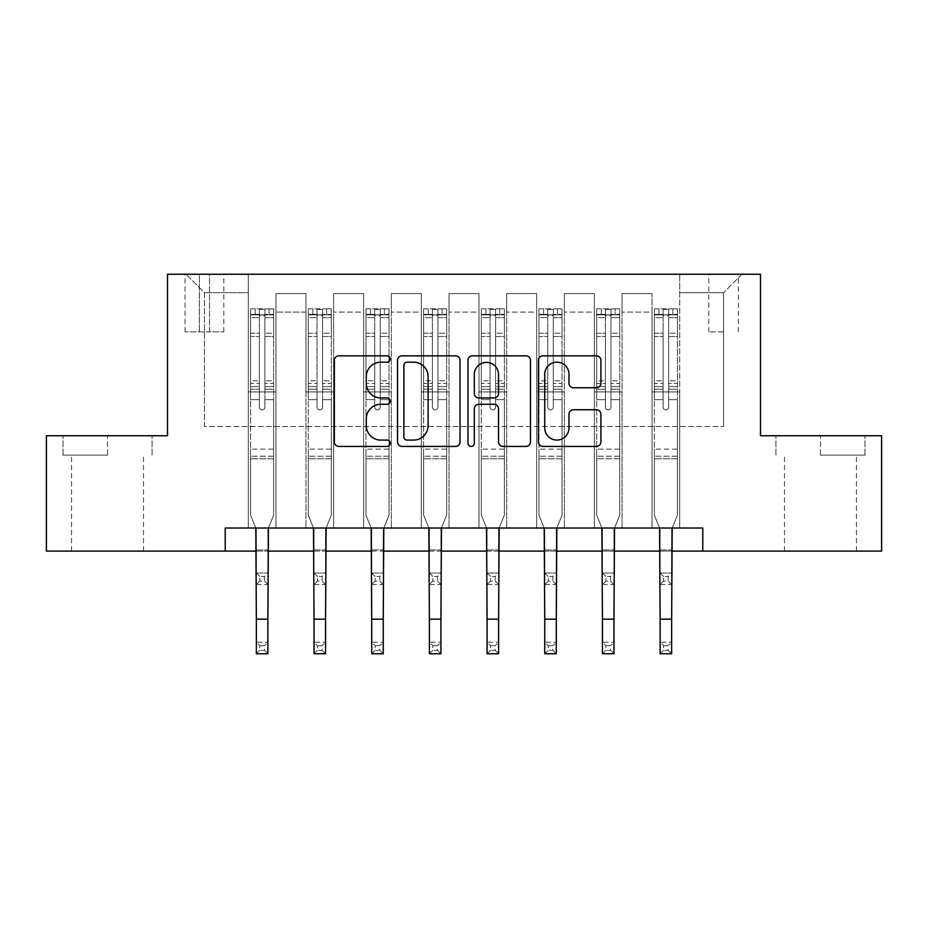 <?xml version="1.0" encoding="UTF-8"?>
<svg xmlns="http://www.w3.org/2000/svg" width="928" height="928" viewBox="0 0 928 928"><rect width="100%" height="100%" fill="white"/><g stroke="black" fill="none" stroke-linecap="round" stroke-linejoin="round"><path stroke-width="0.7" stroke-dasharray="4.64 3.48" d="M390.178 359.008A3.167 3.167 0 0 0 386.999 355.842L338.882 355.842A4.524 4.524 0 0 0 334.347 360.366L334.347 441.89A4.524 4.524 0 0 0 338.882 446.426L386.999 446.426A3.167 3.167 0 0 0 390.178 443.248A3.167 3.167 0 0 0 386.999 440.081L380.77 440.081A14.488 14.488 0 0 1 366.282 425.592L366.282 418.795A14.488 14.488 0 0 1 380.77 404.295L386.999 404.295A3.167 3.167 0 0 0 390.178 401.128A3.167 3.167 0 0 0 386.999 397.961L380.77 397.961A14.488 14.488 0 0 1 366.282 383.461L366.282 376.675A14.488 14.488 0 0 1 380.77 362.175L386.999 362.175A3.167 3.167 0 0 0 390.178 359.008M820.456 455.114L864.989 455.114L820.456 455.114L820.456 435.742L864.989 435.742L775.936 435.742L820.456 435.742L820.456 455.114M820.456 551.093L856.451 551.093L820.456 551.093M723.562 274.236L708.795 274.236L723.562 274.236M723.562 331.911L708.795 331.911L723.562 331.911M107.544 455.114L63.011 455.114L107.544 455.114L107.544 435.742L152.064 435.742L63.011 435.742L107.544 435.742L107.544 455.114M107.544 551.093L71.549 551.093L107.544 551.093M225.202 551.093L225.202 528.02L225.202 551.093L225.202 528.02L702.798 528.02L225.202 528.02L702.798 528.02L702.798 551.093L46.4 551.093L46.4 435.742L167.527 435.742L167.527 274.236L760.473 274.236L760.473 435.742L881.6 435.742L881.6 551.093L702.798 551.093L702.798 528.02L702.798 551.093M248.275 528.02L275.964 528.02L248.275 528.02L275.964 528.02L248.275 528.02L248.275 274.236L185.983 274.236L742.017 274.236L679.725 274.236L679.725 528.02L652.036 528.02L679.725 528.02L652.036 528.02L679.725 528.02L679.725 274.236L679.725 391.906L679.725 292.691L723.562 292.691L679.725 292.691L679.725 274.236L248.275 274.236L248.275 391.906L275.964 391.906L275.964 312.075L275.964 528.02L275.964 293.619L275.964 528.02L275.964 391.906L248.275 391.906L248.275 292.691L204.438 292.691L248.275 292.691L248.275 274.236L248.275 528.02M305.962 528.02L333.639 528.02L305.962 528.02L333.639 528.02L305.962 528.02L305.962 293.619L275.964 293.619L305.962 293.619L305.962 528.02L305.962 391.906L333.639 391.906L333.639 312.075L333.639 528.02L333.639 293.619L333.639 528.02L333.639 391.906L305.962 391.906L305.962 312.075L305.962 528.02M363.637 528.02L391.326 528.02L363.637 528.02L391.326 528.02L363.637 528.02L363.637 293.619L333.639 293.619L333.639 312.075L333.639 293.619L363.637 293.619L363.637 528.02L363.637 391.906L391.326 391.906L391.326 312.075L391.326 528.02L391.326 293.619L391.326 528.02L391.326 391.906L363.637 391.906L363.637 312.075L363.637 391.906L391.326 391.906L363.637 391.906L363.637 528.02M421.312 528.02L449.001 528.02L421.312 528.02L449.001 528.02L421.312 528.02L421.312 293.619L391.326 293.619L391.326 312.075L391.326 293.619L421.312 293.619L421.312 528.02L421.312 391.906L449.001 391.906L449.001 312.075L449.001 528.02L449.001 293.619L449.001 528.02L449.001 391.906L421.312 391.906L421.312 312.075L421.312 391.906L449.001 391.906L421.312 391.906L421.312 528.02M478.999 528.02L506.688 528.02L478.999 528.02L506.688 528.02L478.999 528.02L478.999 293.619L449.001 293.619L449.001 312.075L449.001 293.619L478.999 293.619L478.999 528.02L478.999 391.906L506.688 391.906L506.688 312.075L506.688 528.02L506.688 293.619L506.688 528.02L506.688 391.906L478.999 391.906L478.999 312.075L478.999 391.906L506.688 391.906L478.999 391.906L478.999 528.02M536.674 528.02L564.363 528.02L536.674 528.02L564.363 528.02L536.674 528.02L536.674 293.619L506.688 293.619L506.688 312.075L506.688 293.619L536.674 293.619L536.674 528.02L536.674 391.906L564.363 391.906L564.363 312.075L564.363 528.02L564.363 293.619L564.363 528.02L564.363 391.906L536.674 391.906L536.674 312.075L536.674 391.906L564.363 391.906L536.674 391.906L536.674 528.02M594.361 528.02L622.038 528.02L594.361 528.02L622.038 528.02L594.361 528.02L594.361 293.619L564.363 293.619L564.363 312.075L564.363 293.619L594.361 293.619L594.361 528.02L594.361 391.906L622.038 391.906L622.038 312.075L622.038 528.02L622.038 293.619L622.038 528.02L622.038 391.906L594.361 391.906L594.361 312.075L594.361 391.906L622.038 391.906L594.361 391.906L594.361 528.02M199.369 274.236L185.066 274.236L199.369 274.236L199.369 331.911L185.066 331.911L209.519 331.911L199.369 331.911L199.369 274.236M209.519 274.236L223.822 274.236L209.519 274.236L209.519 331.911L223.822 331.911L209.519 331.911L209.519 274.236M256.348 551.093L267.89 551.093M314.035 551.093L325.566 551.093M371.71 551.093L383.252 551.093M429.397 551.093L440.928 551.093M487.072 551.093L498.603 551.093M544.748 551.093L556.29 551.093M602.434 551.093L613.965 551.093M660.11 551.093L671.652 551.093M204.438 426.509L204.438 292.691L185.983 274.236L204.438 292.691L204.438 426.509L723.562 426.509L204.438 426.509M723.562 426.509L723.562 292.691L723.562 426.509M652.036 391.906L679.725 391.906L679.725 528.02L679.725 391.906L652.036 391.906L652.036 312.075L652.036 391.906L679.725 391.906L652.036 391.906L652.036 528.02L652.036 293.619L622.038 293.619L622.038 312.075L622.038 293.619L652.036 293.619L652.036 528.02L652.036 391.906M248.275 391.906L275.964 391.906L248.275 391.906M305.962 293.619L275.964 293.619L305.962 293.619L305.962 312.075L305.962 293.619M305.962 391.906L333.639 391.906L305.962 391.906M363.637 312.075L363.637 293.619L363.637 312.075L333.639 312.075L363.637 312.075M421.312 312.075L421.312 293.619L421.312 312.075L391.326 312.075L421.312 312.075M478.999 312.075L478.999 293.619L478.999 312.075L449.001 312.075L478.999 312.075M536.674 312.075L536.674 293.619L536.674 312.075L506.688 312.075L536.674 312.075M594.361 312.075L594.361 293.619L594.361 312.075L564.363 312.075L594.361 312.075M652.036 312.075L652.036 293.619L652.036 312.075L622.038 312.075L652.036 312.075M363.637 293.619L333.639 293.619L363.637 293.619M421.312 293.619L391.326 293.619L421.312 293.619M478.999 293.619L449.001 293.619L478.999 293.619M536.674 293.619L506.688 293.619L536.674 293.619M594.361 293.619L564.363 293.619L594.361 293.619M652.036 293.619L622.038 293.619L652.036 293.619M742.017 274.236L723.562 292.691L742.017 274.236M63.011 455.114L63.011 435.742L63.011 455.114M152.064 455.114L152.064 435.742L152.064 455.114M864.989 455.114L864.989 435.742L864.989 455.114M775.936 455.114L775.936 435.742L775.936 455.114M460.033 441.89L460.033 360.366A4.524 4.524 0 0 0 455.509 355.842L402.056 355.842A4.524 4.524 0 0 0 397.532 360.366L397.532 441.89A4.524 4.524 0 0 0 402.056 446.426L455.509 446.426A4.524 4.524 0 0 0 460.033 441.89M407.044 362.175A3.167 3.167 0 0 0 403.877 365.342L403.877 436.914A3.167 3.167 0 0 0 407.044 440.081L413.61 440.081A14.488 14.488 0 0 0 428.11 425.592L428.11 376.675A14.488 14.488 0 0 0 413.61 362.175L407.044 362.175M472.491 355.842L525.944 355.842A4.524 4.524 0 0 1 530.468 360.366L530.468 441.89A4.524 4.524 0 0 1 525.944 446.426L503.069 446.426A4.524 4.524 0 0 1 498.533 441.89L498.533 408.83A4.524 4.524 0 0 0 494.009 404.295L478.836 404.295A4.524 4.524 0 0 0 474.301 408.83L474.301 443.248A3.167 3.167 0 0 1 471.134 446.426A3.167 3.167 0 0 1 467.967 443.248L467.967 360.366A4.524 4.524 0 0 1 472.491 355.842M498.533 374.518A12.11 12.11 0 0 0 486.423 362.407A12.11 12.11 0 0 0 474.301 374.518L474.301 393.426A4.524 4.524 0 0 0 478.836 397.961L494.009 397.961A4.524 4.524 0 0 0 498.533 393.426L498.533 374.518M573.492 387.765L596.368 387.765A4.524 4.524 0 0 0 600.903 383.241L600.903 360.366A4.524 4.524 0 0 0 596.368 355.842L542.926 355.842A4.524 4.524 0 0 0 538.391 360.366L538.391 441.89A4.524 4.524 0 0 0 542.926 446.426L596.368 446.426A4.524 4.524 0 0 0 600.903 441.89L600.903 414.259A4.524 4.524 0 0 0 596.368 409.735L573.492 409.735A4.524 4.524 0 0 0 568.968 414.259L568.968 427.97A12.11 12.11 0 0 1 556.846 440.081A12.11 12.11 0 0 1 544.736 427.97L544.736 374.297A12.11 12.11 0 0 1 556.846 362.175A12.11 12.11 0 0 1 568.968 374.297L568.968 383.241A4.524 4.524 0 0 0 573.492 387.765M259.353 407.125A2.772 2.772 0 0 0 262.125 409.898A2.772 2.772 0 0 1 259.353 407.125L259.353 399.643L259.353 407.125A2.772 2.772 0 0 0 262.125 409.898A2.772 2.772 0 0 0 264.886 407.125A2.772 2.772 0 0 1 262.125 409.898A2.772 2.772 0 0 0 264.886 407.125L264.886 399.643L264.886 407.125A2.772 2.772 0 0 1 262.125 409.898A2.772 2.772 0 0 1 259.353 407.125L259.353 386.582L259.353 407.125M259.817 645.691L264.434 645.691L264.434 650.308L259.817 650.308L259.817 645.691L256.348 642.234L267.89 642.234L256.348 642.234L256.348 529.378L250.583 515.11L250.583 399.643L250.583 449.117L250.583 399.643L259.353 399.643L250.583 399.643L259.353 399.643L250.583 399.643L250.583 383.426L259.353 383.426L259.353 399.643L259.353 383.426L250.583 383.426L250.583 380.805L259.353 380.805L250.583 380.805L250.583 336.504L259.353 336.504L250.583 336.504L250.583 317.654L259.353 317.654L250.583 317.654L250.583 314.847L250.583 399.643L250.583 389.203L259.353 389.203L250.583 389.203L250.583 386.582L259.353 386.582L250.583 386.582L250.583 333.222L259.353 333.222L259.353 386.582L259.353 333.222L250.583 333.222L250.583 314.36L259.353 314.36L259.353 333.222L259.353 309.407L259.353 316.054L259.353 309.407L264.886 309.407L264.886 316.054C263.053 314.441 261.209 314.441 259.353 316.054L259.353 383.426L259.353 316.054C261.197 314.441 263.042 314.441 264.886 316.054L264.886 386.582L264.886 309.407L259.353 309.407L259.353 314.36L250.583 314.36L250.583 308.838L255.2 308.838L255.2 314.836L250.583 314.847L250.583 308.838L250.583 314.847L269.039 314.836L255.2 314.836L255.2 308.838L273.54 308.838L269.039 308.838L269.039 314.836L273.656 314.847L273.656 308.838L250.583 308.838L250.583 515.11L250.583 449.117L250.583 515.11L256.348 529.378L256.348 549.944L256.348 529.378L250.583 515.11L255.803 528.02M268.436 528.02L273.656 515.11L273.656 399.643L264.886 399.643L273.656 399.643L264.886 399.643L273.656 399.643L273.656 389.203L264.886 389.203L273.656 389.203L273.656 386.582L264.886 386.582L273.656 386.582L273.656 333.222L264.886 333.222L273.656 333.222L273.656 314.36L264.886 314.36L273.656 314.36L273.656 308.838L273.656 399.643L273.656 383.426L264.886 383.426L273.656 383.426L273.656 380.805L264.886 380.805L273.656 380.805L273.656 336.504L264.886 336.504L264.886 407.125L264.886 336.504L273.656 336.504L273.656 317.654L264.886 317.654L264.886 336.504L264.886 317.654L273.656 317.654L273.656 314.847L250.699 314.836L273.54 314.836L269.039 314.836L269.039 308.838L273.656 308.838L273.656 515.11L267.89 529.378L267.89 549.944L267.89 529.378L273.656 515.11L273.656 458.803L250.583 458.803L273.656 458.803L273.656 449.117L250.583 449.117L273.656 449.117L273.656 399.643L273.656 515.11L267.89 529.378L267.89 642.234L264.434 645.691M259.817 581.09L256.348 584.547L256.348 549.944L256.348 573.017L267.89 573.017L256.348 573.017L256.348 584.547L267.89 584.547L267.89 549.944L267.89 573.017L264.434 576.474L264.434 581.09L259.817 581.09L259.817 576.474L264.434 576.474M256.348 584.547L267.89 584.547L267.89 573.017M267.89 584.547L264.434 581.09M259.817 576.474L256.348 573.017M256.348 642.234L256.348 653.764L267.89 653.764L267.89 642.234M267.89 653.764L264.434 650.308M259.817 650.308L256.348 653.764M317.028 407.125A2.772 2.772 0 0 0 319.8 409.898A2.772 2.772 0 0 1 317.028 407.125L317.028 399.643L317.028 407.125A2.772 2.772 0 0 0 319.8 409.898A2.772 2.772 0 0 0 322.573 407.125A2.772 2.772 0 0 1 319.8 409.898A2.772 2.772 0 0 0 322.573 407.125L322.573 399.643L322.573 407.125A2.772 2.772 0 0 1 319.8 409.898A2.772 2.772 0 0 1 317.028 407.125L317.028 386.582L317.028 407.125M317.492 645.691L322.109 645.691L322.109 650.308L317.492 650.308L317.492 645.691L314.035 642.234L325.566 642.234L314.035 642.234L314.035 529.378L308.27 515.11L308.27 399.643L308.27 449.117L308.27 399.643L317.028 399.643L308.27 399.643L317.028 399.643L308.27 399.643L308.27 383.426L317.028 383.426L317.028 399.643L317.028 383.426L308.27 383.426L308.27 380.805L317.028 380.805L308.27 380.805L308.27 336.504L317.028 336.504L308.27 336.504L308.27 317.654L317.028 317.654L308.27 317.654L308.27 314.847L308.27 399.643L308.27 389.203L317.028 389.203L308.27 389.203L308.27 386.582L317.028 386.582L308.27 386.582L308.27 333.222L317.028 333.222L317.028 386.582L317.028 333.222L308.27 333.222L308.27 314.36L317.028 314.36L317.028 333.222L317.028 309.407L317.028 316.054L317.028 309.407L322.573 309.407L322.573 316.054C320.728 314.441 318.884 314.441 317.028 316.054L317.028 383.426L317.028 316.054C318.872 314.441 320.717 314.441 322.573 316.054L322.573 386.582L322.573 309.407L317.028 309.407L317.028 314.36L308.27 314.36L308.27 308.838L312.875 308.838L312.875 314.836L308.27 314.847L308.27 308.838L308.27 314.847L326.726 314.836L312.875 314.836L312.875 308.838L331.226 308.838L326.726 308.838L326.726 314.836L331.342 314.847L331.342 308.838L308.27 308.838L308.27 515.11L308.27 449.117L308.27 515.11L314.035 529.378L314.035 549.944L314.035 529.378L308.27 515.11L313.49 528.02M326.122 528.02L331.342 515.11L331.342 399.643L322.573 399.643L331.342 399.643L322.573 399.643L331.342 399.643L331.342 389.203L322.573 389.203L331.342 389.203L331.342 386.582L322.573 386.582L331.342 386.582L331.342 333.222L322.573 333.222L331.342 333.222L331.342 314.36L322.573 314.36L331.342 314.36L331.342 308.838L331.342 399.643L331.342 383.426L322.573 383.426L331.342 383.426L331.342 380.805L322.573 380.805L331.342 380.805L331.342 336.504L322.573 336.504L322.573 407.125L322.573 336.504L331.342 336.504L331.342 317.654L322.573 317.654L322.573 336.504L322.573 317.654L331.342 317.654L331.342 314.847L308.386 314.836L331.226 314.836L326.726 314.836L326.726 308.838L331.342 308.838L331.342 515.11L325.566 529.378L325.566 549.944L325.566 529.378L331.342 515.11L331.342 458.803L308.27 458.803L331.342 458.803L331.342 449.117L308.27 449.117L331.342 449.117L331.342 399.643L331.342 515.11L325.566 529.378L325.566 642.234L322.109 645.691M317.492 581.09L314.035 584.547L314.035 549.944L314.035 573.017L325.566 573.017L314.035 573.017L314.035 584.547L325.566 584.547L325.566 549.944L325.566 573.017L322.109 576.474L322.109 581.09L317.492 581.09L317.492 576.474L322.109 576.474M314.035 584.547L325.566 584.547L325.566 573.017M325.566 584.547L322.109 581.09M317.492 576.474L314.035 573.017M374.715 407.125A2.772 2.772 0 0 0 377.476 409.898A2.772 2.772 0 0 1 374.715 407.125L374.715 399.643L374.715 407.125A2.772 2.772 0 0 0 377.476 409.898A2.772 2.772 0 0 0 380.248 407.125A2.772 2.772 0 0 1 377.476 409.898A2.772 2.772 0 0 0 380.248 407.125L380.248 399.643L380.248 407.125A2.772 2.772 0 0 1 377.476 409.898A2.772 2.772 0 0 1 374.715 407.125L374.715 386.582L374.715 407.125M375.179 645.691L379.784 645.691L379.784 650.308L375.179 650.308L375.179 645.691L371.71 642.234L383.252 642.234L371.71 642.234L371.71 529.378L365.945 515.11L365.945 399.643L365.945 449.117L365.945 399.643L374.715 399.643L365.945 399.643L374.715 399.643L365.945 399.643L365.945 383.426L374.715 383.426L374.715 399.643L374.715 383.426L365.945 383.426L365.945 380.805L374.715 380.805L365.945 380.805L365.945 336.504L374.715 336.504L365.945 336.504L365.945 317.654L374.715 317.654L365.945 317.654L365.945 314.847L365.945 399.643L365.945 389.203L374.715 389.203L365.945 389.203L365.945 386.582L374.715 386.582L365.945 386.582L365.945 333.222L374.715 333.222L374.715 386.582L374.715 333.222L365.945 333.222L365.945 314.36L374.715 314.36L374.715 333.222L374.715 309.407L374.715 316.054L374.715 309.407L380.248 309.407L380.248 316.054C378.404 314.441 376.559 314.441 374.715 316.054L374.715 383.426L374.715 316.054C376.548 314.441 378.404 314.441 380.248 316.054L380.248 386.582L380.248 309.407L374.715 309.407L374.715 314.36L365.945 314.36L365.945 308.838L370.562 308.838L370.562 314.836L365.945 314.847L365.945 308.838L365.945 314.847L384.401 314.836L370.562 314.836L370.562 308.838L388.902 308.838L384.401 308.838L384.401 314.836L389.018 314.847L389.018 308.838L365.945 308.838L365.945 515.11L365.945 449.117L365.945 515.11L371.71 529.378L371.71 549.944L371.71 529.378L365.945 515.11L371.165 528.02M383.798 528.02L389.018 515.11L389.018 399.643L380.248 399.643L389.018 399.643L380.248 399.643L389.018 399.643L389.018 389.203L380.248 389.203L389.018 389.203L389.018 386.582L380.248 386.582L389.018 386.582L389.018 333.222L380.248 333.222L389.018 333.222L389.018 314.36L380.248 314.36L389.018 314.36L389.018 308.838L389.018 399.643L389.018 383.426L380.248 383.426L389.018 383.426L389.018 380.805L380.248 380.805L389.018 380.805L389.018 336.504L380.248 336.504L380.248 407.125L380.248 336.504L389.018 336.504L389.018 317.654L380.248 317.654L380.248 336.504L380.248 317.654L389.018 317.654L389.018 314.847L366.061 314.836L388.902 314.836L384.401 314.836L384.401 308.838L389.018 308.838L389.018 515.11L383.252 529.378L383.252 549.944L383.252 529.378L389.018 515.11L389.018 458.803L365.945 458.803L389.018 458.803L389.018 449.117L365.945 449.117L389.018 449.117L389.018 399.643L389.018 515.11L383.252 529.378L383.252 642.234L379.784 645.691M375.179 581.09L371.71 584.547L371.71 549.944L371.71 573.017L383.252 573.017L371.71 573.017L371.71 584.547L383.252 584.547L383.252 549.944L383.252 573.017L379.784 576.474L379.784 581.09L375.179 581.09L375.179 576.474L379.784 576.474M371.71 584.547L383.252 584.547L383.252 573.017M383.252 584.547L379.784 581.09M375.179 576.474L371.71 573.017M432.39 407.125A2.772 2.772 0 0 0 435.162 409.898A2.772 2.772 0 0 1 432.39 407.125L432.39 399.643L432.39 407.125A2.772 2.772 0 0 0 435.162 409.898A2.772 2.772 0 0 0 437.923 407.125A2.772 2.772 0 0 1 435.162 409.898A2.772 2.772 0 0 0 437.923 407.125L437.923 399.643L437.923 407.125A2.772 2.772 0 0 1 435.162 409.898A2.772 2.772 0 0 1 432.39 407.125L432.39 386.582L432.39 407.125M432.854 645.691L437.471 645.691L437.471 650.308L432.854 650.308L432.854 645.691L429.397 642.234L440.928 642.234L429.397 642.234L429.397 529.378L423.62 515.11L423.62 399.643L423.62 449.117L423.62 399.643L432.39 399.643L423.62 399.643L432.39 399.643L423.62 399.643L423.62 383.426L432.39 383.426L432.39 399.643L432.39 383.426L423.62 383.426L423.62 380.805L432.39 380.805L423.62 380.805L423.62 336.504L432.39 336.504L423.62 336.504L423.62 317.654L432.39 317.654L423.62 317.654L423.62 314.847L423.62 399.643L423.62 389.203L432.39 389.203L423.62 389.203L423.62 386.582L432.39 386.582L423.62 386.582L423.62 333.222L432.39 333.222L432.39 386.582L432.39 333.222L423.62 333.222L423.62 314.36L432.39 314.36L432.39 333.222L432.39 309.407L432.39 316.054L432.39 309.407L437.923 309.407L437.923 316.054C436.09 314.441 434.246 314.441 432.39 316.054L432.39 383.426L432.39 316.054C434.234 314.441 436.079 314.441 437.923 316.054L437.923 386.582L437.923 309.407L432.39 309.407L432.39 314.36L423.62 314.36L423.62 308.838L428.237 308.838L428.237 314.836L423.62 314.847L423.62 308.838L423.62 314.847L442.076 314.836L428.237 314.836L428.237 308.838L446.577 308.838L442.076 308.838L442.076 314.836L446.693 314.847L446.693 308.838L423.62 308.838L423.62 515.11L423.62 449.117L423.62 515.11L429.397 529.378L429.397 549.944L429.397 529.378L423.62 515.11L428.84 528.02M441.473 528.02L446.693 515.11L446.693 399.643L437.923 399.643L446.693 399.643L437.923 399.643L446.693 399.643L446.693 389.203L437.923 389.203L446.693 389.203L446.693 386.582L437.923 386.582L446.693 386.582L446.693 333.222L437.923 333.222L446.693 333.222L446.693 314.36L437.923 314.36L446.693 314.36L446.693 308.838L446.693 399.643L446.693 383.426L437.923 383.426L446.693 383.426L446.693 380.805L437.923 380.805L446.693 380.805L446.693 336.504L437.923 336.504L437.923 407.125L437.923 336.504L446.693 336.504L446.693 317.654L437.923 317.654L437.923 336.504L437.923 317.654L446.693 317.654L446.693 314.847L423.736 314.836L446.577 314.836L442.076 314.836L442.076 308.838L446.693 308.838L446.693 515.11L440.928 529.378L440.928 549.944L440.928 529.378L446.693 515.11L446.693 458.803L423.62 458.803L446.693 458.803L446.693 449.117L423.62 449.117L446.693 449.117L446.693 399.643L446.693 515.11L440.928 529.378L440.928 642.234L437.471 645.691M432.854 581.09L429.397 584.547L429.397 549.944L429.397 573.017L440.928 573.017L429.397 573.017L429.397 584.547L440.928 584.547L440.928 549.944L440.928 573.017L437.471 576.474L437.471 581.09L432.854 581.09L432.854 576.474L437.471 576.474M429.397 584.547L440.928 584.547L440.928 573.017M440.928 584.547L437.471 581.09M432.854 576.474L429.397 573.017M314.035 642.234L314.035 653.764L325.566 653.764L325.566 642.234M325.566 653.764L322.109 650.308M317.492 650.308L314.035 653.764M371.71 642.234L371.71 653.764L383.252 653.764L383.252 642.234M383.252 653.764L379.784 650.308M375.179 650.308L371.71 653.764M429.397 642.234L429.397 653.764L440.928 653.764L440.928 642.234M440.928 653.764L437.471 650.308M432.854 650.308L429.397 653.764M490.077 407.125A2.772 2.772 0 0 0 492.838 409.898A2.772 2.772 0 0 1 490.077 407.125L490.077 399.643L490.077 407.125A2.772 2.772 0 0 0 492.838 409.898A2.772 2.772 0 0 0 495.61 407.125A2.772 2.772 0 0 1 492.838 409.898A2.772 2.772 0 0 0 495.61 407.125L495.61 399.643L495.61 407.125A2.772 2.772 0 0 1 492.838 409.898A2.772 2.772 0 0 1 490.077 407.125L490.077 386.582L490.077 407.125M490.529 645.691L495.146 645.691L495.146 650.308L490.529 650.308L490.529 645.691L487.072 642.234L498.603 642.234L487.072 642.234L487.072 529.378L481.307 515.11L481.307 399.643L481.307 449.117L481.307 399.643L490.077 399.643L481.307 399.643L490.077 399.643L481.307 399.643L481.307 383.426L490.077 383.426L490.077 399.643L490.077 383.426L481.307 383.426L481.307 380.805L490.077 380.805L481.307 380.805L481.307 336.504L490.077 336.504L481.307 336.504L481.307 317.654L490.077 317.654L481.307 317.654L481.307 314.847L481.307 399.643L481.307 389.203L490.077 389.203L481.307 389.203L481.307 386.582L490.077 386.582L481.307 386.582L481.307 333.222L490.077 333.222L490.077 386.582L490.077 333.222L481.307 333.222L481.307 314.36L490.077 314.36L490.077 333.222L490.077 309.407L490.077 316.054L490.077 309.407L495.61 309.407L495.61 316.054C493.766 314.441 491.921 314.441 490.077 316.054L490.077 383.426L490.077 316.054C491.91 314.441 493.754 314.441 495.61 316.054L495.61 386.582L495.61 309.407L490.077 309.407L490.077 314.36L481.307 314.36L481.307 308.838L485.924 308.838L485.924 314.836L481.307 314.847L481.307 308.838L481.307 314.847L499.763 314.836L485.924 314.836L485.924 308.838L504.264 308.838L499.763 308.838L499.763 314.836L504.38 314.847L504.38 308.838L481.307 308.838L481.307 515.11L481.307 449.117L481.307 515.11L487.072 529.378L487.072 549.944L487.072 529.378L481.307 515.11L486.527 528.02M499.16 528.02L504.38 515.11L504.38 399.643L495.61 399.643L504.38 399.643L495.61 399.643L504.38 399.643L504.38 389.203L495.61 389.203L504.38 389.203L504.38 386.582L495.61 386.582L504.38 386.582L504.38 333.222L495.61 333.222L504.38 333.222L504.38 314.36L495.61 314.36L504.38 314.36L504.38 308.838L504.38 399.643L504.38 383.426L495.61 383.426L504.38 383.426L504.38 380.805L495.61 380.805L504.38 380.805L504.38 336.504L495.61 336.504L495.61 407.125L495.61 336.504L504.38 336.504L504.38 317.654L495.61 317.654L495.61 336.504L495.61 317.654L504.38 317.654L504.38 314.847L481.423 314.836L504.264 314.836L499.763 314.836L499.763 308.838L504.38 308.838L504.38 515.11L498.603 529.378L498.603 549.944L498.603 529.378L504.38 515.11L504.38 458.803L481.307 458.803L504.38 458.803L504.38 449.117L481.307 449.117L504.38 449.117L504.38 399.643L504.38 515.11L498.603 529.378L498.603 642.234L495.146 645.691M490.529 581.09L487.072 584.547L487.072 549.944L487.072 573.017L498.603 573.017L487.072 573.017L487.072 584.547L498.603 584.547L498.603 549.944L498.603 573.017L495.146 576.474L495.146 581.09L490.529 581.09L490.529 576.474L495.146 576.474M487.072 584.547L498.603 584.547L498.603 573.017M498.603 584.547L495.146 581.09M490.529 576.474L487.072 573.017M487.072 642.234L487.072 653.764L498.603 653.764L498.603 642.234M498.603 653.764L495.146 650.308M490.529 650.308L487.072 653.764M547.752 407.125A2.772 2.772 0 0 0 550.524 409.898A2.772 2.772 0 0 1 547.752 407.125L547.752 399.643L547.752 407.125A2.772 2.772 0 0 0 550.524 409.898A2.772 2.772 0 0 0 553.285 407.125A2.772 2.772 0 0 1 550.524 409.898A2.772 2.772 0 0 0 553.285 407.125L553.285 399.643L553.285 407.125A2.772 2.772 0 0 1 550.524 409.898A2.772 2.772 0 0 1 547.752 407.125L547.752 386.582L547.752 407.125M548.216 645.691L552.821 645.691L552.821 650.308L548.216 650.308L548.216 645.691L544.748 642.234L556.29 642.234L544.748 642.234L544.748 529.378L538.982 515.11L538.982 399.643L538.982 449.117L538.982 399.643L547.752 399.643L538.982 399.643L547.752 399.643L538.982 399.643L538.982 383.426L547.752 383.426L547.752 399.643L547.752 383.426L538.982 383.426L538.982 380.805L547.752 380.805L538.982 380.805L538.982 336.504L547.752 336.504L538.982 336.504L538.982 317.654L547.752 317.654L538.982 317.654L538.982 314.847L538.982 399.643L538.982 389.203L547.752 389.203L538.982 389.203L538.982 386.582L547.752 386.582L538.982 386.582L538.982 333.222L547.752 333.222L547.752 386.582L547.752 333.222L538.982 333.222L538.982 314.36L547.752 314.36L547.752 333.222L547.752 309.407L547.752 316.054L547.752 309.407L553.285 309.407L553.285 316.054C551.452 314.441 549.596 314.441 547.752 316.054L547.752 383.426L547.752 316.054C549.596 314.441 551.441 314.441 553.285 316.054L553.285 386.582L553.285 309.407L547.752 309.407L547.752 314.36L538.982 314.36L538.982 308.838L543.599 308.838L543.599 314.836L538.982 314.847L538.982 308.838L538.982 314.847L557.438 314.836L543.599 314.836L543.599 308.838L561.939 308.838L557.438 308.838L557.438 314.836L562.055 314.847L562.055 308.838L538.982 308.838L538.982 515.11L538.982 449.117L538.982 515.11L544.748 529.378L544.748 549.944L544.748 529.378L538.982 515.11L544.202 528.02M556.835 528.02L562.055 515.11L562.055 399.643L553.285 399.643L562.055 399.643L553.285 399.643L562.055 399.643L562.055 389.203L553.285 389.203L562.055 389.203L562.055 386.582L553.285 386.582L562.055 386.582L562.055 333.222L553.285 333.222L562.055 333.222L562.055 314.36L553.285 314.36L562.055 314.36L562.055 308.838L562.055 399.643L562.055 383.426L553.285 383.426L562.055 383.426L562.055 380.805L553.285 380.805L562.055 380.805L562.055 336.504L553.285 336.504L553.285 407.125L553.285 336.504L562.055 336.504L562.055 317.654L553.285 317.654L553.285 336.504L553.285 317.654L562.055 317.654L562.055 314.847L539.098 314.836L561.939 314.836L557.438 314.836L557.438 308.838L562.055 308.838L562.055 515.11L556.29 529.378L556.29 549.944L556.29 529.378L562.055 515.11L562.055 458.803L538.982 458.803L562.055 458.803L562.055 449.117L538.982 449.117L562.055 449.117L562.055 399.643L562.055 515.11L556.29 529.378L556.29 642.234L552.821 645.691M548.216 581.09L544.748 584.547L544.748 549.944L544.748 573.017L556.29 573.017L544.748 573.017L544.748 584.547L556.29 584.547L556.29 549.944L556.29 573.017L552.821 576.474L552.821 581.09L548.216 581.09L548.216 576.474L552.821 576.474M544.748 584.547L556.29 584.547L556.29 573.017M556.29 584.547L552.821 581.09M548.216 576.474L544.748 573.017M605.427 407.125A2.772 2.772 0 0 0 608.2 409.898A2.772 2.772 0 0 1 605.427 407.125L605.427 399.643L605.427 407.125A2.772 2.772 0 0 0 608.2 409.898A2.772 2.772 0 0 0 610.972 407.125A2.772 2.772 0 0 1 608.2 409.898A2.772 2.772 0 0 0 610.972 407.125L610.972 399.643L610.972 407.125A2.772 2.772 0 0 1 608.2 409.898A2.772 2.772 0 0 1 605.427 407.125L605.427 386.582L605.427 407.125M605.891 645.691L610.508 645.691L610.508 650.308L605.891 650.308L605.891 645.691L602.434 642.234L613.965 642.234L602.434 642.234L602.434 529.378L596.658 515.11L596.658 399.643L596.658 449.117L596.658 399.643L605.427 399.643L596.658 399.643L605.427 399.643L596.658 399.643L596.658 383.426L605.427 383.426L605.427 399.643L605.427 383.426L596.658 383.426L596.658 380.805L605.427 380.805L596.658 380.805L596.658 336.504L605.427 336.504L596.658 336.504L596.658 317.654L605.427 317.654L596.658 317.654L596.658 314.847L596.658 399.643L596.658 389.203L605.427 389.203L596.658 389.203L596.658 386.582L605.427 386.582L596.658 386.582L596.658 333.222L605.427 333.222L605.427 386.582L605.427 333.222L596.658 333.222L596.658 314.36L605.427 314.36L605.427 333.222L605.427 309.407L605.427 316.054L605.427 309.407L610.972 309.407L610.972 316.054C609.128 314.441 607.283 314.441 605.427 316.054L605.427 383.426L605.427 316.054C607.272 314.441 609.116 314.441 610.972 316.054L610.972 386.582L610.972 309.407L605.427 309.407L605.427 314.36L596.658 314.36L596.658 308.838L601.274 308.838L601.274 314.836L596.658 314.847L596.658 308.838L596.658 314.847L615.125 314.836L601.274 314.836L601.274 308.838L619.614 308.838L615.125 308.838L615.125 314.836L619.73 314.847L619.73 308.838L596.658 308.838L596.658 515.11L596.658 449.117L596.658 515.11L602.434 529.378L602.434 549.944L602.434 529.378L596.658 515.11L601.878 528.02M614.51 528.02L619.73 515.11L619.73 399.643L610.972 399.643L619.73 399.643L610.972 399.643L619.73 399.643L619.73 389.203L610.972 389.203L619.73 389.203L619.73 386.582L610.972 386.582L619.73 386.582L619.73 333.222L610.972 333.222L619.73 333.222L619.73 314.36L610.972 314.36L619.73 314.36L619.73 308.838L619.73 399.643L619.73 383.426L610.972 383.426L619.73 383.426L619.73 380.805L610.972 380.805L619.73 380.805L619.73 336.504L610.972 336.504L610.972 407.125L610.972 336.504L619.73 336.504L619.73 317.654L610.972 317.654L610.972 336.504L610.972 317.654L619.73 317.654L619.73 314.847L596.774 314.836L619.614 314.836L615.125 314.836L615.125 308.838L619.73 308.838L619.73 515.11L613.965 529.378L613.965 549.944L613.965 529.378L619.73 515.11L619.73 458.803L596.658 458.803L619.73 458.803L619.73 449.117L596.658 449.117L619.73 449.117L619.73 399.643L619.73 515.11L613.965 529.378L613.965 642.234L610.508 645.691M605.891 581.09L602.434 584.547L602.434 549.944L602.434 573.017L613.965 573.017L602.434 573.017L602.434 584.547L613.965 584.547L613.965 549.944L613.965 573.017L610.508 576.474L610.508 581.09L605.891 581.09L605.891 576.474L610.508 576.474M602.434 584.547L613.965 584.547L613.965 573.017M613.965 584.547L610.508 581.09M605.891 576.474L602.434 573.017M663.114 407.125A2.772 2.772 0 0 0 665.875 409.898A2.772 2.772 0 0 1 663.114 407.125L663.114 399.643L663.114 407.125A2.772 2.772 0 0 0 665.875 409.898A2.772 2.772 0 0 0 668.647 407.125A2.772 2.772 0 0 1 665.875 409.898A2.772 2.772 0 0 0 668.647 407.125L668.647 399.643L668.647 407.125A2.772 2.772 0 0 1 665.875 409.898A2.772 2.772 0 0 1 663.114 407.125L663.114 386.582L663.114 407.125M663.566 645.691L668.183 645.691L668.183 650.308L663.566 650.308L663.566 645.691L660.11 642.234L671.652 642.234L660.11 642.234L660.11 529.378L654.344 515.11L654.344 399.643L654.344 449.117L654.344 399.643L663.114 399.643L654.344 399.643L663.114 399.643L654.344 399.643L654.344 383.426L663.114 383.426L663.114 399.643L663.114 383.426L654.344 383.426L654.344 380.805L663.114 380.805L654.344 380.805L654.344 336.504L663.114 336.504L654.344 336.504L654.344 317.654L663.114 317.654L654.344 317.654L654.344 314.847L654.344 399.643L654.344 389.203L663.114 389.203L654.344 389.203L654.344 386.582L663.114 386.582L654.344 386.582L654.344 333.222L663.114 333.222L663.114 386.582L663.114 333.222L654.344 333.222L654.344 314.36L663.114 314.36L663.114 333.222L663.114 309.407L663.114 316.054L663.114 309.407L668.647 309.407L668.647 316.054C666.803 314.441 664.958 314.441 663.114 316.054L663.114 383.426L663.114 316.054C664.947 314.441 666.791 314.441 668.647 316.054L668.647 386.582L668.647 309.407L663.114 309.407L663.114 314.36L654.344 314.36L654.344 308.838L658.961 308.838L658.961 314.836L654.344 314.847L654.344 308.838L654.344 314.847L672.8 314.836L658.961 314.836L658.961 308.838L677.301 308.838L672.8 308.838L672.8 314.836L677.417 314.847L677.417 308.838L654.344 308.838L654.344 515.11L654.344 449.117L654.344 515.11L660.11 529.378L660.11 549.944L660.11 529.378L654.344 515.11L659.564 528.02M672.197 528.02L677.417 515.11L677.417 399.643L668.647 399.643L677.417 399.643L668.647 399.643L677.417 399.643L677.417 389.203L668.647 389.203L677.417 389.203L677.417 386.582L668.647 386.582L677.417 386.582L677.417 333.222L668.647 333.222L677.417 333.222L677.417 314.36L668.647 314.36L677.417 314.36L677.417 308.838L677.417 399.643L677.417 383.426L668.647 383.426L677.417 383.426L677.417 380.805L668.647 380.805L677.417 380.805L677.417 336.504L668.647 336.504L668.647 407.125L668.647 336.504L677.417 336.504L677.417 317.654L668.647 317.654L668.647 336.504L668.647 317.654L677.417 317.654L677.417 314.847L654.46 314.836L677.301 314.836L672.8 314.836L672.8 308.838L677.417 308.838L677.417 515.11L671.652 529.378L671.652 549.944L671.652 529.378L677.417 515.11L677.417 458.803L654.344 458.803L677.417 458.803L677.417 449.117L654.344 449.117L677.417 449.117L677.417 399.643L677.417 515.11L671.652 529.378L671.652 642.234L668.183 645.691M663.566 581.09L660.11 584.547L660.11 549.944L660.11 573.017L671.652 573.017L660.11 573.017L660.11 584.547L671.652 584.547L671.652 549.944L671.652 573.017L668.183 576.474L668.183 581.09L663.566 581.09L663.566 576.474L668.183 576.474M660.11 584.547L671.652 584.547L671.652 573.017M671.652 584.547L668.183 581.09M663.566 576.474L660.11 573.017M544.748 642.234L544.748 653.764L556.29 653.764L556.29 642.234M556.29 653.764L552.821 650.308M548.216 650.308L544.748 653.764M602.434 642.234L602.434 653.764L613.965 653.764L613.965 642.234M613.965 653.764L610.508 650.308M605.891 650.308L602.434 653.764M660.11 642.234L660.11 653.764L671.652 653.764L671.652 642.234M671.652 653.764L668.183 650.308M663.566 650.308L660.11 653.764M305.962 312.075L275.964 312.075L305.962 312.075M256.348 549.944L267.89 549.944L256.348 549.944M273.656 456.205L250.583 456.205L273.656 456.205M256.348 619.162L267.89 619.162M314.035 549.944L325.566 549.944L314.035 549.944M331.342 456.205L308.27 456.205L331.342 456.205M371.71 549.944L383.252 549.944L371.71 549.944M389.018 456.205L365.945 456.205L389.018 456.205M429.397 549.944L440.928 549.944L429.397 549.944M446.693 456.205L423.62 456.205L446.693 456.205M314.035 619.162L325.566 619.162M371.71 619.162L383.252 619.162M429.397 619.162L440.928 619.162M487.072 549.944L498.603 549.944L487.072 549.944M504.38 456.205L481.307 456.205L504.38 456.205M487.072 619.162L498.603 619.162M544.748 549.944L556.29 549.944L544.748 549.944M562.055 456.205L538.982 456.205L562.055 456.205M602.434 549.944L613.965 549.944L602.434 549.944M619.73 456.205L596.658 456.205L619.73 456.205M660.11 549.944L671.652 549.944L660.11 549.944M677.417 456.205L654.344 456.205L677.417 456.205M544.748 619.162L556.29 619.162M602.434 619.162L613.965 619.162M660.11 619.162L671.652 619.162M784.473 551.093L784.473 455.114M708.795 331.911L708.795 274.236M71.549 551.093L71.549 455.114M143.527 551.093L143.527 455.114M185.066 331.911L185.066 274.236M223.822 331.911L223.822 274.236M738.328 331.911L738.328 274.236M856.451 551.093L856.451 455.114"/><path stroke-width="1.39" d="M390.178 359.008A3.167 3.167 0 0 0 386.999 355.842L338.882 355.842A4.524 4.524 0 0 0 334.347 360.366L334.347 441.89A4.524 4.524 0 0 0 338.882 446.426L386.999 446.426A3.167 3.167 0 0 0 390.178 443.248A3.167 3.167 0 0 0 386.999 440.081L380.77 440.081A14.488 14.488 0 0 1 366.282 425.592L366.282 418.795A14.488 14.488 0 0 1 380.77 404.295L386.999 404.295A3.167 3.167 0 0 0 390.178 401.128A3.167 3.167 0 0 0 386.999 397.961L380.77 397.961A14.488 14.488 0 0 1 366.282 383.461L366.282 376.675A14.488 14.488 0 0 1 380.77 362.175L386.999 362.175A3.167 3.167 0 0 0 390.178 359.008M596.368 387.765A4.524 4.524 0 0 0 600.903 383.241L600.903 360.366A4.524 4.524 0 0 0 596.368 355.842L542.926 355.842A4.524 4.524 0 0 0 538.391 360.366L538.391 441.89A4.524 4.524 0 0 0 542.926 446.426L596.368 446.426A4.524 4.524 0 0 0 600.903 441.89L600.903 414.259A4.524 4.524 0 0 0 596.368 409.735L573.492 409.735A4.524 4.524 0 0 0 568.968 414.259L568.968 427.97A12.11 12.11 0 0 1 556.846 440.081A12.11 12.11 0 0 1 544.736 427.97L544.736 374.297A12.11 12.11 0 0 1 556.846 362.175A12.11 12.11 0 0 1 568.968 374.297L568.968 383.241A4.524 4.524 0 0 0 573.492 387.765L596.368 387.765M225.202 551.093L46.4 551.093L46.4 435.742L167.527 435.742L167.527 274.236L760.473 274.236L760.473 435.742L881.6 435.742L881.6 551.093L702.798 551.093L702.798 528.02L225.202 528.02L225.202 551.093L256.348 551.093M460.033 360.366A4.524 4.524 0 0 0 455.509 355.842L402.056 355.842A4.524 4.524 0 0 0 397.532 360.366L397.532 441.89A4.524 4.524 0 0 0 402.056 446.426L455.509 446.426A4.524 4.524 0 0 0 460.033 441.89L460.033 360.366M472.491 355.842L525.944 355.842A4.524 4.524 0 0 1 530.468 360.366L530.468 441.89A4.524 4.524 0 0 1 525.944 446.426L503.069 446.426A4.524 4.524 0 0 1 498.533 441.89L498.533 408.83A4.524 4.524 0 0 0 494.009 404.295L478.836 404.295A4.524 4.524 0 0 0 474.301 408.83L474.301 443.248A3.167 3.167 0 0 1 471.134 446.426A3.167 3.167 0 0 1 467.967 443.248L467.967 360.366A4.524 4.524 0 0 1 472.491 355.842M267.89 551.093L314.035 551.093M325.566 551.093L371.71 551.093M383.252 551.093L429.397 551.093M440.928 551.093L487.072 551.093M498.603 551.093L544.748 551.093M556.29 551.093L602.434 551.093M613.965 551.093L660.11 551.093M671.652 551.093L702.798 551.093M407.044 362.175A3.167 3.167 0 0 0 403.877 365.342L403.877 436.914A3.167 3.167 0 0 0 407.044 440.081L413.61 440.081A14.488 14.488 0 0 0 428.11 425.592L428.11 376.675A14.488 14.488 0 0 0 413.61 362.175L407.044 362.175M498.533 374.518A12.11 12.11 0 0 0 486.423 362.407A12.11 12.11 0 0 0 474.301 374.518L474.301 393.426A4.524 4.524 0 0 0 478.836 397.961L494.009 397.961A4.524 4.524 0 0 0 498.533 393.426L498.533 374.518M255.803 528.02L256.348 619.162L267.89 619.162L268.436 528.02M256.348 619.162L256.348 653.764L267.89 653.764L267.89 619.162M313.49 528.02L314.035 619.162L325.566 619.162L326.122 528.02M314.035 619.162L314.035 653.764L325.566 653.764L325.566 619.162M371.165 528.02L371.71 619.162L383.252 619.162L383.798 528.02M371.71 619.162L371.71 653.764L383.252 653.764L383.252 619.162M428.84 528.02L429.397 619.162L440.928 619.162L441.473 528.02M429.397 619.162L429.397 653.764L440.928 653.764L440.928 619.162M486.527 528.02L487.072 619.162L498.603 619.162L499.16 528.02M487.072 619.162L487.072 653.764L498.603 653.764L498.603 619.162M544.202 528.02L544.748 619.162L556.29 619.162L556.835 528.02M544.748 619.162L544.748 653.764L556.29 653.764L556.29 619.162M601.878 528.02L602.434 619.162L613.965 619.162L614.51 528.02M602.434 619.162L602.434 653.764L613.965 653.764L613.965 619.162M659.564 528.02L660.11 619.162L671.652 619.162L672.197 528.02M660.11 619.162L660.11 653.764L671.652 653.764L671.652 619.162"/></g></svg>
